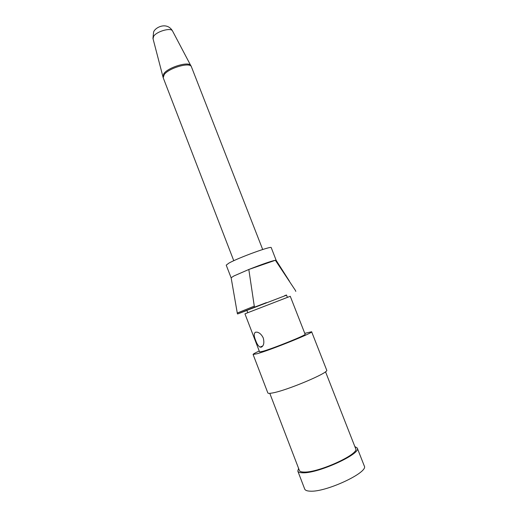 <?xml version="1.0" encoding="UTF-8"?>
<svg xmlns="http://www.w3.org/2000/svg" width="517" height="517" viewBox="0 0 517 517"><rect width="100%" height="100%" fill="white"/><g stroke="black" fill="none" stroke-linecap="round" stroke-linejoin="round"><path stroke-width="0.78" d="M263.282 338.008C261.68 334.686 259.618 332.735 257.085 332.16L255.501 332.198C253.75 333.297 253.802 336.05 255.663 340.464C256.897 343.934 258.351 346.144 260.019 347.101L261.272 347.178C263.773 345.873 264.439 342.816 263.282 338.008M276.181 260.387L271.244 247.669C271.981 245.504 238.46 257.699 228.915 263.114L226.22 265.137L231.144 277.855M254.28 306.148L254.648 307.111L237.568 313.981L237.206 313.056L254.28 306.148L248.819 269.48L233.865 275.988L231.086 277.797M286.554 295.175L246.88 310.374L247.779 312.707M304.765 333.349L311.635 331.759C314.11 332.437 270.688 349.99 257.182 353.718L253.091 354.462C253.059 354.074 255.107 352.924 259.237 351.011M311.635 331.759L326.686 370.127C329.801 372.389 286.412 390.723 272.272 393.004C269.544 393.502 268.071 393.489 267.845 392.946L253.091 354.462M325.51 371.736L355.651 448.62C359.813 453.861 318.899 472.7 304.248 472.066C301.43 472.06 299.808 471.517 299.382 470.444L269.796 393.347M354.843 446.559L357.247 448.032C361.674 453.564 318.356 473.501 302.917 472.803C299.963 472.784 298.264 472.215 297.811 471.084L298.587 468.376M357.247 448.032L364.272 465.94C369.002 472.234 325.704 492.539 309.961 491.15C306.956 491.014 305.204 490.316 304.7 489.05L297.811 471.084M247.973 312.63L244.955 313.864L259.579 351.915L262.862 351.308C273.493 348.348 306.956 334.822 305.12 334.253L290.263 296.286L247.973 312.63M295.802 291.394L295.433 290.464L295.802 291.394M287.4 297.34L286.489 295.013L284.673 295.64M266.378 302.626L254.648 307.111M237.568 313.981L246.906 310.439M276.188 260.31L275.374 260.264C270.843 261.214 261.99 264.284 248.819 269.48L275.374 260.264L295.433 290.464M172.62 31.143L172.478 30.871C170.817 27.382 156.748 31.369 153.672 36.242L153.038 38.743M162.868 76.723L163.902 73.563C168.497 67.152 188.795 61.135 190.812 65.523L190.973 65.821M163.204 77.75L152.961 38.439L153.581 32.164C154.732 27.634 166.713 21.242 172.478 30.871L191.419 66.809C190.392 61.84 169.04 67.843 164.225 74.532L163.204 77.75L233.768 260.717M191.419 66.809L262.688 249.504M231.118 277.674L237.271 313.011M276.084 260.238L289.462 281.216M260.019 347.114L262.765 345.957"/></g></svg>
